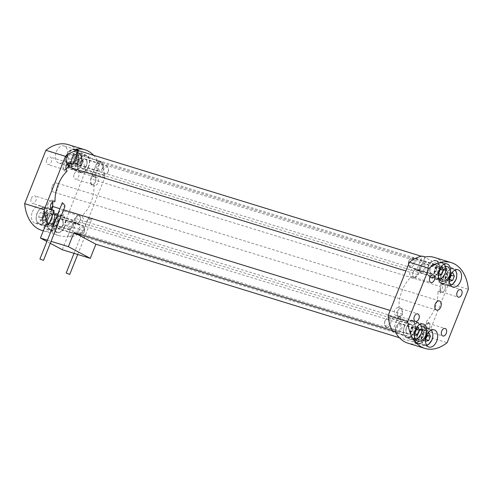 <?xml version="1.0" encoding="UTF-8"?>
<svg xmlns="http://www.w3.org/2000/svg" width="493" height="493" viewBox="0 0 493 493"><rect width="100%" height="100%" fill="white"/><g stroke="black" fill="none" stroke-linecap="round" stroke-linejoin="round"><path stroke-width="0.37" stroke-dasharray="2.46 1.85" d="M91.137 219.447L87.403 219.73L88.346 218.584L92.173 218.079L91.137 219.447M62.352 202.641L62.075 204.564L64.682 207.122M439.848 268.716A3.907 2.508 107.1 0 0 439.596 267.785A3.907 2.508 107.1 0 0 437.359 266.59A3.907 2.508 107.1 0 0 434.999 269.123L434.167 271.205L437.242 272.154L438.388 274.829M428.392 266.479A8.591 5.522 107.1 0 0 430.79 277.325A8.591 5.522 107.1 0 0 438.246 271.742A8.591 5.522 107.1 0 0 435.849 260.896A8.591 5.522 107.1 0 0 428.392 266.479M450.799 274.558A3.907 2.508 107.1 0 0 450.547 273.627A3.907 2.508 107.1 0 0 448.303 272.432A3.907 2.508 107.1 0 0 445.943 274.965L445.111 277.048L448.186 277.997L449.339 280.671M439.343 272.321A8.591 5.522 107.1 0 0 441.734 283.167A8.591 5.522 107.1 0 0 449.191 277.584A8.591 5.522 107.1 0 0 446.794 266.738A8.591 5.522 107.1 0 0 439.343 272.321M426.901 334.618A3.907 2.508 107.1 0 0 426.648 333.681A3.907 2.508 107.1 0 0 424.405 332.485A3.907 2.508 107.1 0 0 422.045 335.018L421.213 337.101L424.288 338.05L425.441 340.725M415.439 332.381A8.591 5.522 107.1 0 0 417.836 343.22A8.591 5.522 107.1 0 0 425.293 337.637A8.591 5.522 107.1 0 0 422.895 326.797A8.591 5.522 107.1 0 0 415.439 332.381M415.95 328.776A3.907 2.508 107.1 0 0 415.698 327.839A3.907 2.508 107.1 0 0 413.461 326.643A3.907 2.508 107.1 0 0 411.1 329.176L410.268 331.259L413.344 332.208L414.49 334.883M404.494 326.539A8.591 5.522 107.1 0 0 406.891 337.378A8.591 5.522 107.1 0 0 414.348 331.795A8.591 5.522 107.1 0 0 411.951 320.955A8.591 5.522 107.1 0 0 404.494 326.539M51.032 225.905L54.107 226.854L52.696 223.576L53.527 221.486A3.907 2.508 -72.9 0 1 55.894 218.96A3.907 2.508 -72.9 0 1 58.131 220.155A3.907 2.508 -72.9 0 1 58.001 223.877L57.176 225.967L54.101 225.018L51.032 225.905L49.62 222.626L51.278 218.454L54.347 217.567L55.758 220.846L54.101 225.018M64.608 226.521A8.591 5.522 -72.9 0 1 57.151 232.104A8.591 5.522 -72.9 0 1 54.754 221.258A8.591 5.522 -72.9 0 1 62.21 215.675A8.591 5.522 -72.9 0 1 64.608 226.521M40.081 220.063L43.162 221.012L41.751 217.733L42.583 215.644A3.907 2.508 -72.9 0 1 44.943 213.118A3.907 2.508 -72.9 0 1 47.186 214.313A3.907 2.508 -72.9 0 1 47.057 218.035L46.225 220.124L43.15 219.175L40.081 220.063L38.676 216.784L40.334 212.612L43.402 211.725L44.814 215.003L43.15 219.175M53.657 220.679A8.591 5.522 -72.9 0 1 46.206 226.262A8.591 5.522 -72.9 0 1 43.809 215.416A8.591 5.522 -72.9 0 1 51.266 209.833A8.591 5.522 -72.9 0 1 53.657 220.679M69.575 161.735L72.65 162.684L71.245 159.399L72.07 157.316A3.907 2.508 -72.9 0 1 74.437 154.784A3.907 2.508 -72.9 0 1 76.674 155.979A3.907 2.508 -72.9 0 1 76.551 159.707L75.719 161.79L72.644 160.841L69.575 161.735L68.163 158.456L69.827 154.284L72.896 153.391L74.301 156.669L72.644 160.841M67.707 155.363A8.591 5.522 107.1 0 0 70.105 166.203A8.591 5.522 107.1 0 0 77.561 160.619A8.591 5.522 107.1 0 0 75.164 149.78A8.591 5.522 107.1 0 0 67.707 155.363M74.93 165.851L78.005 166.8L76.594 163.522L77.426 161.433A3.907 2.508 -72.9 0 1 79.792 158.906A3.907 2.508 -72.9 0 1 82.029 160.096A3.907 2.508 -72.9 0 1 81.9 163.824L81.074 165.907L77.999 164.964L74.93 165.851L73.519 162.573L75.182 158.401L78.245 157.513L79.656 160.792L77.999 164.964M88.506 166.461A8.591 5.522 -72.9 0 1 81.049 172.045A8.591 5.522 -72.9 0 1 78.652 161.205A8.591 5.522 -72.9 0 1 86.109 155.622A8.591 5.522 -72.9 0 1 88.506 166.461M437.969 292.115A0.764 0.493 -72.9 0 1 438.708 291.184L441.506 292.047A0.764 0.493 107.1 0 0 440.76 292.971L437.969 292.115A28.643 18.414 -72.9 0 1 434.875 308.236A28.643 18.414 -72.9 0 1 426.297 321.436L429.095 322.293A0.764 0.493 107.1 0 0 428.965 323.55A4.012 2.576 -72.9 0 1 429.495 328.307A4.012 2.576 -72.9 0 1 426.02 330.902A4.012 2.576 -72.9 0 1 425.724 330.778L423.536 329.607A0.764 0.493 107.1 0 0 422.815 330.082L417.392 343.713A44.875 28.847 -72.9 0 1 408.038 343.22M428.965 323.55L426.168 322.687A0.764 0.493 -72.9 0 1 426.297 321.436M429.095 322.293A28.643 18.414 -72.9 0 1 428.041 323.26A28.643 18.414 -72.9 0 1 425.157 325.429A3.913 2.514 -72.9 0 1 428.041 323.26A3.913 2.514 -72.9 0 1 428.355 323.328A3.913 2.514 -72.9 0 1 429.446 328.264A3.913 2.514 -72.9 0 1 426.051 330.809A3.913 2.514 -72.9 0 1 424.96 325.873A3.913 2.514 -72.9 0 1 425.157 325.429A28.643 18.414 -72.9 0 1 424.337 325.928L74.837 218.257A28.643 18.414 107.1 0 0 75.651 217.758A28.643 18.414 107.1 0 0 78.535 215.589A3.913 2.514 107.1 0 0 75.651 217.758A3.913 2.514 107.1 0 0 75.454 218.196A3.913 2.514 107.1 0 0 76.544 223.138A3.913 2.514 107.1 0 0 79.94 220.593A3.913 2.514 107.1 0 0 78.849 215.657A3.913 2.514 107.1 0 0 78.535 215.589A28.643 18.414 107.1 0 0 79.589 214.621L82.386 215.484A28.643 18.414 107.1 0 0 90.965 202.29A28.643 18.414 107.1 0 0 94.052 186.163L91.26 185.3A28.643 18.414 107.1 0 0 91.205 183.747A28.643 18.414 107.1 0 0 90.755 179.797A28.643 18.414 107.1 0 0 90.552 178.756L440.058 286.427A28.643 18.414 -72.9 0 1 440.261 287.468A3.913 2.514 -72.9 0 1 440.422 287.012A3.913 2.514 -72.9 0 1 443.817 284.467A3.913 2.514 -72.9 0 1 444.908 289.403A3.913 2.514 -72.9 0 1 441.512 291.948A3.913 2.514 -72.9 0 1 440.711 291.418A28.643 18.414 -72.9 0 1 440.76 292.971M424.337 325.928L417.435 343.27L395.546 331.586L402.448 314.244A28.643 18.414 -72.9 0 1 402.245 313.203A28.643 18.414 -72.9 0 1 401.795 309.253A3.913 2.514 -72.9 0 1 402.245 313.203A3.913 2.514 -72.9 0 1 402.078 313.659A3.913 2.514 -72.9 0 1 398.683 316.204A3.913 2.514 -72.9 0 1 397.592 311.268A3.913 2.514 -72.9 0 1 400.988 308.723A3.913 2.514 -72.9 0 1 401.795 309.253A28.643 18.414 -72.9 0 1 401.74 307.7L398.948 306.837A28.643 18.414 -72.9 0 1 410.614 277.516L413.411 278.379A28.643 18.414 -72.9 0 1 414.465 277.411A3.913 2.514 -72.9 0 1 414.151 277.343A3.913 2.514 -72.9 0 1 413.06 272.407A3.913 2.514 -72.9 0 1 416.456 269.862A3.913 2.514 -72.9 0 1 417.546 274.804A3.913 2.514 -72.9 0 1 417.349 275.242A28.643 18.414 -72.9 0 1 418.163 274.743L405.912 270.971M414.564 331.912A8.973 5.768 107.1 0 0 412.062 320.586A8.973 5.768 107.1 0 0 404.278 326.421A8.973 5.768 107.1 0 0 406.78 337.742A8.973 5.768 107.1 0 0 414.564 331.912M425.514 337.754A8.973 5.768 107.1 0 0 423.012 326.428A8.973 5.768 107.1 0 0 415.223 332.264A8.973 5.768 107.1 0 0 417.725 343.584A8.973 5.768 107.1 0 0 425.514 337.754M449.413 277.701A8.973 5.768 107.1 0 0 446.911 266.374A8.973 5.768 107.1 0 0 439.121 272.204A8.973 5.768 107.1 0 0 441.623 283.53A8.973 5.768 107.1 0 0 449.413 277.701M438.462 271.859A8.973 5.768 107.1 0 0 435.96 260.532A8.973 5.768 107.1 0 0 428.177 266.362A8.973 5.768 107.1 0 0 430.679 277.688A8.973 5.768 107.1 0 0 438.462 271.859M413.411 278.379A0.764 0.493 107.1 0 0 413.535 277.121A4.012 2.576 -72.9 0 1 413.005 272.376A4.012 2.576 -72.9 0 1 416.48 269.77A4.012 2.576 -72.9 0 1 416.776 269.893L418.964 271.064A0.764 0.493 107.1 0 0 419.685 270.589L425.114 256.958M413.535 277.121L410.743 276.259A4.012 2.576 -72.9 0 1 410.207 271.514A4.012 2.576 -72.9 0 1 413.689 268.913A4.012 2.576 -72.9 0 1 413.984 269.036L418.964 271.064M395.281 331.912L400.71 318.281A0.764 0.493 107.1 0 0 400.55 317.338L398.362 316.173A4.012 2.576 -72.9 0 1 397.537 311.237A4.012 2.576 -72.9 0 1 401 308.624A0.764 0.493 107.1 0 0 401.74 307.7M400.55 317.338L395.565 315.31A4.012 2.576 -72.9 0 1 394.745 310.374A4.012 2.576 -72.9 0 1 398.202 307.761L401 308.624M52.233 186.034A4.776 3.069 -72.9 0 1 56.375 182.934A4.776 3.069 -72.9 0 1 57.706 188.955A4.776 3.069 -72.9 0 1 53.564 192.06A4.776 3.069 -72.9 0 1 52.233 186.034M68.687 162.98L67.276 162.222A4.012 2.576 107.1 0 0 66.98 162.098A4.012 2.576 107.1 0 0 63.505 164.693A4.012 2.576 107.1 0 0 64.035 169.45A0.764 0.493 -72.9 0 1 63.905 170.707L66.703 171.564M55.031 200.885L52.24 200.029A0.764 0.493 -72.9 0 1 51.494 200.953A4.012 2.576 107.1 0 0 47.944 203.812A4.012 2.576 107.1 0 0 48.856 208.502L51.044 209.667A0.764 0.493 -72.9 0 1 51.204 210.61L45.775 224.241M46.78 159.566A3.913 2.514 -72.9 0 1 50.175 157.02A3.913 2.514 -72.9 0 1 51.266 161.963A3.913 2.514 -72.9 0 1 47.87 164.508A3.913 2.514 -72.9 0 1 46.78 159.566M68.102 163.251A3.913 2.514 107.1 0 0 66.949 162.191A3.913 2.514 107.1 0 0 63.554 164.736A3.913 2.514 107.1 0 0 64.645 169.672A3.913 2.514 107.1 0 0 64.959 169.74A28.643 18.414 107.1 0 0 63.905 170.707M52.739 205.532A3.913 2.514 107.1 0 0 52.289 201.582A3.913 2.514 107.1 0 0 51.488 201.052A3.913 2.514 107.1 0 0 48.092 203.597A3.913 2.514 107.1 0 0 49.183 208.533A3.913 2.514 107.1 0 0 50.724 208.305M31.312 198.426A3.913 2.514 -72.9 0 1 34.707 195.881A3.913 2.514 -72.9 0 1 35.804 200.824A3.913 2.514 -72.9 0 1 32.402 203.362A3.913 2.514 -72.9 0 1 31.312 198.426M74.141 174.171A3.913 2.514 -72.9 0 1 77.537 171.626A3.913 2.514 -72.9 0 1 78.627 176.568A3.913 2.514 -72.9 0 1 75.232 179.113A3.913 2.514 -72.9 0 1 74.141 174.171M95.408 181.732A3.913 2.514 107.1 0 0 94.317 176.796A3.913 2.514 107.1 0 0 90.922 179.341A3.913 2.514 107.1 0 0 90.755 179.797A3.913 2.514 107.1 0 0 91.205 183.747A3.913 2.514 107.1 0 0 92.012 184.277A3.913 2.514 107.1 0 0 95.408 181.732M58.679 213.031A3.913 2.514 -72.9 0 1 62.075 210.486A3.913 2.514 -72.9 0 1 63.166 215.423A3.913 2.514 -72.9 0 1 59.77 217.968A3.913 2.514 -72.9 0 1 58.679 213.031M43.353 217.696A8.973 5.768 -72.9 0 1 51.136 211.867A8.973 5.768 -72.9 0 1 53.638 223.187A8.973 5.768 -72.9 0 1 45.855 229.023A8.973 5.768 -72.9 0 1 43.353 217.696M54.538 221.141A8.973 5.768 -72.9 0 1 62.321 215.312A8.973 5.768 -72.9 0 1 64.823 226.638A8.973 5.768 -72.9 0 1 57.04 232.468A8.973 5.768 -72.9 0 1 54.538 221.141M32.402 211.854A8.973 5.768 -72.9 0 1 40.192 206.025A8.973 5.768 -72.9 0 1 42.694 217.345A8.973 5.768 -72.9 0 1 34.904 223.181A8.973 5.768 -72.9 0 1 32.402 211.854M43.587 215.299A8.973 5.768 -72.9 0 1 51.377 209.47A8.973 5.768 -72.9 0 1 53.879 220.796A8.973 5.768 -72.9 0 1 46.089 226.626A8.973 5.768 -72.9 0 1 43.587 215.299M56.307 151.801A8.973 5.768 -72.9 0 1 64.09 145.971A8.973 5.768 -72.9 0 1 66.592 157.292A8.973 5.768 -72.9 0 1 58.809 163.128A8.973 5.768 -72.9 0 1 56.307 151.801M67.486 155.246A8.973 5.768 -72.9 0 1 75.275 149.416A8.973 5.768 -72.9 0 1 77.777 160.736A8.973 5.768 -72.9 0 1 69.988 166.572A8.973 5.768 -72.9 0 1 67.486 155.246M67.251 157.643A8.973 5.768 -72.9 0 1 75.035 151.813A8.973 5.768 -72.9 0 1 77.537 163.134A8.973 5.768 -72.9 0 1 69.753 168.97A8.973 5.768 -72.9 0 1 67.251 157.643M78.436 161.088A8.973 5.768 -72.9 0 1 86.22 155.258A8.973 5.768 -72.9 0 1 88.722 166.579A8.973 5.768 -72.9 0 1 80.938 172.414A8.973 5.768 -72.9 0 1 78.436 161.088M91.26 185.3A0.764 0.493 -72.9 0 1 92 184.376A4.012 2.576 107.1 0 0 95.463 181.763A4.012 2.576 107.1 0 0 94.638 176.827L92.45 175.662A0.764 0.493 -72.9 0 1 92.29 174.719L97.719 161.088A44.875 28.847 107.1 0 0 93.615 155.289M92 184.376L94.798 185.239A4.012 2.576 107.1 0 0 98.255 182.626A4.012 2.576 107.1 0 0 97.435 177.69L92.45 175.662M74.837 218.257L67.744 236.067A44.875 28.847 107.1 0 0 67.886 236.042L73.315 222.411A0.764 0.493 -72.9 0 1 74.036 221.936L76.224 223.107A4.012 2.576 107.1 0 0 76.52 223.23A4.012 2.576 107.1 0 0 79.995 220.624A4.012 2.576 107.1 0 0 79.465 215.879A0.764 0.493 -72.9 0 1 79.589 214.621M74.036 221.936L79.016 223.964A4.012 2.576 107.1 0 0 79.311 224.087A4.012 2.576 107.1 0 0 82.793 221.486A4.012 2.576 107.1 0 0 82.257 216.741L79.465 215.879M440.261 287.468A28.643 18.414 -72.9 0 1 440.711 291.418A3.913 2.514 -72.9 0 1 440.261 287.468M414.465 277.411A28.643 18.414 -72.9 0 1 417.349 275.242A3.913 2.514 -72.9 0 1 414.465 277.411M65.994 168.883A28.643 18.414 107.1 0 0 64.959 169.74A3.913 2.514 107.1 0 0 67.843 167.571M52.24 200.029A28.643 18.414 107.1 0 0 52.289 201.582A28.643 18.414 107.1 0 0 52.338 202.315M402.448 314.244L390.197 310.467M63.597 209.852L59.93 208.724M51.802 209.439L45.898 224.278M78.239 150.556L75.565 149.73L97.454 161.414L90.552 178.756M75.608 149.287L70.185 162.918A0.764 0.493 -72.9 0 1 69.581 163.429M75.565 149.73L70.049 163.577M41.757 230.385A44.875 28.847 107.1 0 0 64.053 224.697L85.295 171.324A44.875 28.847 107.1 0 0 68.182 144.609M67.886 236.042L70.684 236.905A44.875 28.847 107.1 0 0 83.625 230.724L64.053 224.697M62.309 249.729L67.744 236.067A44.875 28.847 -72.9 0 1 58.538 235.549A44.875 28.847 -72.9 0 1 45.855 224.383M83.625 230.724L104.867 177.357A44.875 28.847 107.1 0 0 100.517 161.944L97.719 161.088M104.867 177.357L85.295 171.324M82.386 215.484A0.764 0.493 107.1 0 0 82.257 216.741M76.828 222.799A0.764 0.493 107.1 0 0 76.113 223.274L73.315 222.411M70.684 236.905L76.113 223.274M92.29 174.719L95.087 175.582L100.517 161.944M95.087 175.582A0.764 0.493 107.1 0 0 95.248 176.519M94.798 185.239A0.764 0.493 107.1 0 0 94.052 186.163M417.435 343.27L399.385 337.711M395.546 331.586L392.231 330.563M47.408 240.196L51.069 241.33M418.163 274.743L425.065 257.401L421.41 256.274M440.058 286.427L446.96 269.086L425.065 257.401M446.96 269.086L97.454 161.414M434.462 257.451A44.875 28.847 -72.9 0 1 447.225 268.759L441.796 282.39A0.764 0.493 107.1 0 0 441.956 283.333L444.144 284.498A4.012 2.576 -72.9 0 1 445.056 289.188A4.012 2.576 -72.9 0 1 441.506 292.047M447.225 268.759L444.427 267.896A44.875 28.847 -72.9 0 1 448.778 283.302L427.542 336.676A44.875 28.847 -72.9 0 1 414.595 342.857L417.392 343.713M427.542 336.676L447.114 342.703M448.778 283.302L468.35 289.336M422.815 330.082L420.024 329.219L414.595 342.857M420.024 329.219A0.764 0.493 -72.9 0 1 420.739 328.745L423.536 329.607M426.168 322.687A4.012 2.576 -72.9 0 1 426.698 327.444A4.012 2.576 -72.9 0 1 423.228 330.039A4.012 2.576 -72.9 0 1 422.932 329.916L420.739 328.745M441.956 283.333L439.158 282.471L441.346 283.635A4.012 2.576 -72.9 0 1 442.258 288.325A4.012 2.576 -72.9 0 1 438.708 291.184M439.158 282.471A0.764 0.493 -72.9 0 1 438.998 281.528L441.796 282.39M444.427 267.896L438.998 281.528M398.948 306.837A0.764 0.493 -72.9 0 1 398.202 307.761M397.752 316.481A0.764 0.493 -72.9 0 1 397.913 317.418L400.71 318.281M392.483 331.056L397.913 317.418M419.685 270.589L416.887 269.726L422.316 256.095M416.887 269.726A0.764 0.493 -72.9 0 1 416.172 270.201M410.743 276.259A0.764 0.493 -72.9 0 1 410.614 277.516M78.005 166.8L81.074 165.907M79.656 160.792L82.732 161.741L81.9 163.824A3.907 2.508 -72.9 0 1 79.539 166.357A3.907 2.508 -72.9 0 1 77.302 165.161A3.907 2.508 -72.9 0 1 77.426 161.433L78.258 159.35L75.182 158.401M82.732 161.741L81.327 158.456L78.245 157.513M81.327 158.456L78.258 159.35M76.594 163.522L73.519 162.573M72.65 162.684L75.719 161.79M74.301 156.669L77.376 157.618L76.551 159.707A3.907 2.508 -72.9 0 1 74.184 162.234A3.907 2.508 -72.9 0 1 71.947 161.038A3.907 2.508 -72.9 0 1 72.07 157.316L72.902 155.227L69.827 154.284M77.376 157.618L75.971 154.34L72.896 153.391M75.971 154.34L72.902 155.227M71.245 159.399L68.163 158.456M43.162 221.012L46.225 220.124M44.814 215.003L47.889 215.952L47.057 218.035A3.907 2.508 -72.9 0 1 44.697 220.568A3.907 2.508 -72.9 0 1 42.453 219.373A3.907 2.508 -72.9 0 1 42.583 215.644L43.409 213.561L40.334 212.612M47.889 215.952L46.478 212.674L43.402 211.725M46.478 212.674L43.409 213.561M41.751 217.733L38.676 216.784M54.107 226.854L57.176 225.967M55.758 220.846L58.833 221.795L58.001 223.877A3.907 2.508 -72.9 0 1 55.641 226.41A3.907 2.508 -72.9 0 1 53.404 225.215A3.907 2.508 -72.9 0 1 53.527 221.486L54.359 219.403L51.278 218.454M58.833 221.795L57.422 218.516L54.347 217.567M57.422 218.516L54.359 219.403M52.696 223.576L49.62 222.626M414.755 335.486L411.673 334.544L410.971 332.904A3.907 2.508 107.1 0 1 411.1 329.176L411.926 327.093L415.001 328.036L413.344 332.208M415.001 328.036L416.653 327.562M411.673 334.544L413.208 334.094A3.907 2.508 107.1 0 1 410.971 332.904L410.268 331.259M411.926 327.093L414.995 326.2L418.07 327.149M414.995 326.2L416.03 328.615M414.601 333.163A3.907 2.508 107.1 0 1 413.208 334.094L414.539 333.712M425.699 341.329L422.624 340.386L421.916 338.746A3.907 2.508 107.1 0 1 422.045 335.018L422.871 332.935L425.952 333.878L424.288 338.05M425.952 333.878L427.597 333.404M422.624 340.386L424.159 339.936A3.907 2.508 107.1 0 1 421.916 338.746L421.213 337.101M422.871 332.935L425.94 332.042L429.015 332.991M425.94 332.042L426.981 334.457M425.545 339.005A3.907 2.508 107.1 0 1 424.159 339.936L425.484 339.554M449.598 281.275L446.522 280.326L445.814 278.687A3.907 2.508 107.1 0 1 445.943 274.965L446.775 272.875L449.85 273.825L448.186 277.997M449.85 273.825L451.496 273.35M446.522 280.326L448.057 279.882A3.907 2.508 107.1 0 1 445.814 278.687L445.111 277.048M446.775 272.875L449.838 271.988L452.919 272.937M449.838 271.988L450.879 274.404M449.443 278.952A3.907 2.508 107.1 0 1 448.057 279.882L449.382 279.5M438.653 275.433L435.578 274.484L434.869 272.845A3.907 2.508 107.1 0 1 434.999 269.123L435.824 267.033L438.899 267.982L437.242 272.154M438.899 267.982L440.551 267.508M435.578 274.484L437.106 274.04A3.907 2.508 107.1 0 1 434.869 272.845L434.167 271.205M435.824 267.033L438.893 266.146L441.968 267.095M438.893 266.146L439.935 268.562M438.499 273.11A3.907 2.508 107.1 0 1 437.106 274.04L438.437 273.658M50.28 243.308L46.89 241.502M436.274 270.688A5.158 3.315 107.1 0 0 434.838 264.18A5.158 3.315 107.1 0 0 430.364 267.533A5.158 3.315 107.1 0 0 431.8 274.04A5.158 3.315 107.1 0 0 436.274 270.688M408.925 260.976A4.776 3.069 107.1 0 0 408.438 264.162A4.776 3.069 107.1 0 0 410.256 267.003A4.776 3.069 107.1 0 0 414.397 263.897A4.776 3.069 107.1 0 0 413.066 257.876A4.776 3.069 107.1 0 0 409.966 259.195A4.776 3.069 107.1 0 0 408.925 260.976M408.771 261.056A3.808 2.447 107.1 0 0 408.383 263.595A3.808 2.447 107.1 0 0 410.386 265.924A3.808 2.447 107.1 0 0 413.134 263.385A3.808 2.447 107.1 0 0 412.807 259.047A3.808 2.447 107.1 0 0 409.603 259.638A3.808 2.447 107.1 0 0 408.771 261.056M81.179 161.291A5.158 3.315 107.1 0 0 79.743 154.79A5.158 3.315 107.1 0 0 75.269 158.136A5.158 3.315 107.1 0 0 76.705 164.644A5.158 3.315 107.1 0 0 81.179 161.291M102.618 167.848A4.776 3.069 -72.9 0 1 101.583 169.629A4.776 3.069 -72.9 0 1 98.477 170.954A4.776 3.069 -72.9 0 1 97.146 164.927A4.776 3.069 -72.9 0 1 101.287 161.827A4.776 3.069 -72.9 0 1 103.111 164.662A4.776 3.069 -72.9 0 1 102.618 167.848M102.772 167.774A3.808 2.447 -72.9 0 1 101.946 169.191A3.808 2.447 -72.9 0 1 98.742 169.777A3.808 2.447 -72.9 0 1 98.409 165.445A3.808 2.447 -72.9 0 1 101.164 162.9A3.808 2.447 -72.9 0 1 103.166 165.235A3.808 2.447 -72.9 0 1 102.772 167.774M447.219 276.53A5.158 3.315 107.1 0 0 445.783 270.022A5.158 3.315 107.1 0 0 441.309 273.375A5.158 3.315 107.1 0 0 442.751 279.882A5.158 3.315 107.1 0 0 447.219 276.53M419.87 266.818A4.776 3.069 107.1 0 0 419.383 270.004A4.776 3.069 107.1 0 0 421.201 272.845A4.776 3.069 107.1 0 0 425.342 269.739A4.776 3.069 107.1 0 0 424.011 263.718A4.776 3.069 107.1 0 0 420.911 265.037A4.776 3.069 107.1 0 0 419.87 266.818M419.716 266.898A3.808 2.447 107.1 0 0 419.327 269.437A3.808 2.447 107.1 0 0 421.33 271.766A3.808 2.447 107.1 0 0 424.079 269.227A3.808 2.447 107.1 0 0 423.752 264.889A3.808 2.447 107.1 0 0 420.547 265.481A3.808 2.447 107.1 0 0 419.716 266.898M80.624 162.259A5.158 3.315 -72.9 0 1 85.098 158.906A5.158 3.315 -72.9 0 1 86.534 165.414A5.158 3.315 -72.9 0 1 82.06 168.76A5.158 3.315 -72.9 0 1 80.624 162.259M107.973 171.971A4.776 3.069 -72.9 0 1 106.932 173.746A4.776 3.069 -72.9 0 1 103.832 175.07A4.776 3.069 -72.9 0 1 102.501 169.05A4.776 3.069 -72.9 0 1 106.642 165.944A4.776 3.069 -72.9 0 1 108.466 168.785A4.776 3.069 -72.9 0 1 107.973 171.971M108.127 171.891A3.808 2.447 -72.9 0 1 107.301 173.308A3.808 2.447 -72.9 0 1 104.091 173.9A3.808 2.447 -72.9 0 1 103.764 169.561A3.808 2.447 -72.9 0 1 106.513 167.022A3.808 2.447 -72.9 0 1 108.515 169.352A3.808 2.447 -72.9 0 1 108.127 171.891M423.321 336.583A5.158 3.315 107.1 0 0 421.885 330.082A5.158 3.315 107.1 0 0 417.411 333.428A5.158 3.315 107.1 0 0 418.847 339.936A5.158 3.315 107.1 0 0 423.321 336.583M395.971 326.871A4.776 3.069 107.1 0 0 395.485 330.057A4.776 3.069 107.1 0 0 397.303 332.898A4.776 3.069 107.1 0 0 401.444 329.792A4.776 3.069 107.1 0 0 400.113 323.772A4.776 3.069 107.1 0 0 397.013 325.097A4.776 3.069 107.1 0 0 395.971 326.871M395.817 326.951A3.808 2.447 107.1 0 0 395.429 329.49A3.808 2.447 107.1 0 0 397.432 331.82A3.808 2.447 107.1 0 0 400.18 329.281A3.808 2.447 107.1 0 0 399.854 324.942A3.808 2.447 107.1 0 0 396.649 325.534A3.808 2.447 107.1 0 0 395.817 326.951M56.726 222.312A5.158 3.315 -72.9 0 1 61.2 218.96A5.158 3.315 -72.9 0 1 62.636 225.467A5.158 3.315 -72.9 0 1 58.162 228.82A5.158 3.315 -72.9 0 1 56.726 222.312M84.075 232.024A4.776 3.069 -72.9 0 1 83.034 233.805A4.776 3.069 -72.9 0 1 79.934 235.124A4.776 3.069 -72.9 0 1 78.603 229.103A4.776 3.069 -72.9 0 1 82.744 225.997A4.776 3.069 -72.9 0 1 84.562 228.838A4.776 3.069 -72.9 0 1 84.075 232.024M84.229 231.944A3.808 2.447 -72.9 0 1 83.397 233.362A3.808 2.447 -72.9 0 1 80.193 233.953A3.808 2.447 -72.9 0 1 79.866 229.615A3.808 2.447 -72.9 0 1 82.614 227.076A3.808 2.447 -72.9 0 1 84.617 229.405A3.808 2.447 -72.9 0 1 84.229 231.944M412.376 330.741A5.158 3.315 107.1 0 0 410.94 324.24A5.158 3.315 107.1 0 0 406.466 327.586A5.158 3.315 107.1 0 0 407.902 334.094A5.158 3.315 107.1 0 0 412.376 330.741M385.027 321.029A4.776 3.069 107.1 0 0 384.534 324.215A4.776 3.069 107.1 0 0 386.358 327.056A4.776 3.069 107.1 0 0 390.499 323.95A4.776 3.069 107.1 0 0 389.168 317.93A4.776 3.069 107.1 0 0 386.068 319.254A4.776 3.069 107.1 0 0 385.027 321.029M384.873 321.109A3.808 2.447 107.1 0 0 384.485 323.648A3.808 2.447 107.1 0 0 386.487 325.978A3.808 2.447 107.1 0 0 389.236 323.439A3.808 2.447 107.1 0 0 388.909 319.1A3.808 2.447 107.1 0 0 385.699 319.692A3.808 2.447 107.1 0 0 384.873 321.109M45.781 216.47A5.158 3.315 -72.9 0 1 50.249 213.118A5.158 3.315 -72.9 0 1 51.691 219.625A5.158 3.315 -72.9 0 1 47.217 222.978A5.158 3.315 -72.9 0 1 45.781 216.47M73.13 226.182A4.776 3.069 -72.9 0 1 72.089 227.963A4.776 3.069 -72.9 0 1 68.989 229.282A4.776 3.069 -72.9 0 1 67.658 223.261A4.776 3.069 -72.9 0 1 71.799 220.155A4.776 3.069 -72.9 0 1 73.617 222.996A4.776 3.069 -72.9 0 1 73.13 226.182M73.284 226.102A3.808 2.447 -72.9 0 1 72.453 227.519A3.808 2.447 -72.9 0 1 69.248 228.111A3.808 2.447 -72.9 0 1 68.921 223.773A3.808 2.447 -72.9 0 1 71.67 221.234A3.808 2.447 -72.9 0 1 73.673 223.563A3.808 2.447 -72.9 0 1 73.284 226.102M444.889 273.788A8.591 5.522 -72.9 0 1 437.433 279.371A8.591 5.522 -72.9 0 1 435.036 268.525A8.591 5.522 -72.9 0 1 442.492 262.942A8.591 5.522 -72.9 0 1 444.889 273.788M444.033 264.279A8.116 5.22 107.1 0 0 435.658 268.784A8.116 5.22 107.1 0 0 439.46 279.13M455.834 279.63A8.591 5.522 -72.9 0 1 448.377 285.213A8.591 5.522 -72.9 0 1 445.98 274.367A8.591 5.522 -72.9 0 1 453.437 268.784A8.591 5.522 -72.9 0 1 455.834 279.63M454.984 270.121A8.116 5.22 107.1 0 0 446.603 274.626A8.116 5.22 107.1 0 0 450.405 284.972M431.936 339.683A8.591 5.522 -72.9 0 1 424.479 345.266A8.591 5.522 -72.9 0 1 422.082 334.427A8.591 5.522 -72.9 0 1 429.539 328.837A8.591 5.522 -72.9 0 1 431.936 339.683M431.079 330.174A8.116 5.22 107.1 0 0 422.704 334.679A8.116 5.22 107.1 0 0 426.507 345.032M420.985 333.841A8.591 5.522 -72.9 0 1 413.535 339.424A8.591 5.522 -72.9 0 1 411.137 328.584A8.591 5.522 -72.9 0 1 418.594 323.001A8.591 5.522 -72.9 0 1 420.985 333.841M420.135 324.332A8.116 5.22 107.1 0 0 411.76 328.837A8.116 5.22 107.1 0 0 415.562 339.19M48.111 219.212A8.591 5.522 107.1 0 0 50.508 230.058A8.591 5.522 107.1 0 0 57.964 224.475A8.591 5.522 107.1 0 0 55.567 213.629A8.591 5.522 107.1 0 0 48.111 219.212M57.342 224.216A8.116 5.22 -72.9 0 1 49.701 229.245A8.116 5.22 -72.9 0 1 48.037 219.256A8.116 5.22 -72.9 0 1 55.678 214.227A8.116 5.22 -72.9 0 1 57.342 224.216M37.166 213.37A8.591 5.522 107.1 0 0 39.563 224.216A8.591 5.522 107.1 0 0 47.02 218.633A8.591 5.522 107.1 0 0 44.623 207.787A8.591 5.522 107.1 0 0 37.166 213.37M46.397 218.374A8.116 5.22 -72.9 0 1 38.756 223.403A8.116 5.22 -72.9 0 1 37.092 213.414A8.116 5.22 -72.9 0 1 44.734 208.385A8.116 5.22 -72.9 0 1 46.397 218.374M66.66 155.042A8.591 5.522 107.1 0 0 69.057 165.882A8.591 5.522 107.1 0 0 76.507 160.299A8.591 5.522 107.1 0 0 74.116 149.459A8.591 5.522 107.1 0 0 66.66 155.042M75.885 160.046A8.116 5.22 -72.9 0 1 68.25 165.069A8.116 5.22 -72.9 0 1 66.58 155.079A8.116 5.22 -72.9 0 1 74.221 150.057A8.116 5.22 -72.9 0 1 75.885 160.046M72.015 159.159A8.591 5.522 107.1 0 0 74.406 169.999A8.591 5.522 107.1 0 0 81.863 164.416A8.591 5.522 107.1 0 0 79.465 153.576A8.591 5.522 107.1 0 0 72.015 159.159M81.24 164.163A8.116 5.22 -72.9 0 1 73.599 169.191A8.116 5.22 -72.9 0 1 71.935 159.196A8.116 5.22 -72.9 0 1 79.576 154.173A8.116 5.22 -72.9 0 1 81.24 164.163M395.565 315.31L398.362 316.173M66.832 170.313L64.035 169.45M79.016 223.964L76.224 223.107M97.435 177.69L94.638 176.827M72.976 163.781L70.185 162.918M69.464 162.9L67.276 162.222M51.654 209.365L48.856 208.502M51.494 200.953L54.292 201.816M53.842 210.529L51.044 209.667M51.204 210.61L54.002 211.472M413.984 269.036L416.776 269.893M441.346 283.635L444.144 284.498M422.932 329.916L425.724 330.778M430.303 267.563A4.776 3.069 -72.9 0 1 434.444 264.464A4.776 3.069 -72.9 0 1 435.775 270.484A4.776 3.069 -72.9 0 1 431.634 273.584A4.776 3.069 -72.9 0 1 430.303 267.563M81.24 161.26A4.776 3.069 107.1 0 0 79.909 155.24A4.776 3.069 107.1 0 0 75.768 158.339A4.776 3.069 107.1 0 0 77.099 164.366A4.776 3.069 107.1 0 0 81.24 161.26M441.247 273.405A4.776 3.069 -72.9 0 1 445.395 270.306A4.776 3.069 -72.9 0 1 446.726 276.326A4.776 3.069 -72.9 0 1 442.578 279.426A4.776 3.069 -72.9 0 1 441.247 273.405M86.595 165.383A4.776 3.069 107.1 0 0 85.264 159.356A4.776 3.069 107.1 0 0 81.123 162.462A4.776 3.069 107.1 0 0 82.454 168.483A4.776 3.069 107.1 0 0 86.595 165.383M417.349 333.459A4.776 3.069 -72.9 0 1 421.497 330.359A4.776 3.069 -72.9 0 1 422.821 336.38A4.776 3.069 -72.9 0 1 418.68 339.486A4.776 3.069 -72.9 0 1 417.349 333.459M62.697 225.437A4.776 3.069 107.1 0 0 61.366 219.416A4.776 3.069 107.1 0 0 57.225 222.516A4.776 3.069 107.1 0 0 58.556 228.536A4.776 3.069 107.1 0 0 62.697 225.437M406.405 327.617A4.776 3.069 -72.9 0 1 410.546 324.517A4.776 3.069 -72.9 0 1 411.877 330.538A4.776 3.069 -72.9 0 1 407.736 333.644A4.776 3.069 -72.9 0 1 406.405 327.617M51.753 219.595A4.776 3.069 107.1 0 0 50.422 213.574A4.776 3.069 107.1 0 0 46.274 216.673A4.776 3.069 107.1 0 0 47.605 222.694A4.776 3.069 107.1 0 0 51.753 219.595M74.03 253.34L87.403 219.73M430.79 277.325L437.433 279.371L439.633 279.408M441.734 283.167L448.377 285.213L450.584 285.25M417.836 343.22L424.479 345.266L426.685 345.31M406.891 337.378L413.535 339.424L415.735 339.467M57.151 232.104L50.508 230.058C49.411 230.256 45.331 226.835 47.944 219.188C50.003 214.843 52.541 212.994 55.567 213.629L62.21 215.675M46.206 226.262L39.563 224.216C38.466 224.414 34.387 220.993 37 213.346C39.058 209.001 41.597 207.152 44.623 207.787L51.266 209.833M70.105 166.203L69.057 165.882C67.96 166.079 63.88 162.659 66.487 155.012C68.545 150.667 71.091 148.818 74.116 149.459L75.164 149.78M81.049 172.045L74.406 169.999C73.315 170.202 69.236 166.782 71.842 159.128C73.901 154.79 76.44 152.935 79.465 153.576L86.109 155.622M443.817 284.467L460.598 289.637M428.355 323.328L445.13 328.492M416.456 269.862L433.23 275.032M400.988 308.723L417.768 313.887M412.062 320.586L423.247 324.03M423.012 326.428L434.191 329.872M446.911 266.374L458.096 269.819M435.96 260.532L447.145 263.977M439.436 300.94L56.375 182.934M66.949 162.191L50.175 157.02M51.488 201.052L34.707 195.881M94.317 176.796L77.537 171.626M78.849 215.657L62.075 210.486M62.321 215.312L51.136 211.867M51.377 209.47L40.192 206.025M75.275 149.416L64.09 145.971M86.22 155.258L75.035 151.813M79.311 224.087L76.52 223.23M58.538 235.549L43.279 230.853M69.772 162.961L66.98 162.098M80.938 172.414L69.753 168.97M69.988 166.572L58.809 163.128M46.089 226.626L34.904 223.181M57.04 232.468L45.855 229.023M76.544 223.138L59.77 217.968M92.012 184.277L75.232 179.113M49.183 208.533L32.402 203.362M64.645 169.672L47.87 164.508M76.772 222.774L73.975 221.912M436.625 310.066L53.564 192.06M413.689 268.913L416.48 269.77M423.228 330.039L426.02 330.902M430.679 277.688L441.864 281.133M441.623 283.53L452.808 286.975M417.725 343.584L428.91 347.029M406.78 337.742L417.965 341.187M398.683 316.204L415.463 321.374M414.151 277.343L430.925 282.514M426.051 330.809L442.825 335.98M441.512 291.948L458.293 297.119M420.683 328.726L423.481 329.583M416.228 270.226L419.025 271.088M411.951 320.955L418.594 323.001L420.437 324.203M422.895 326.797L429.539 328.837L431.381 330.045M446.794 266.738L453.437 268.784L455.279 269.991M435.849 260.896L442.492 262.942L444.335 264.149M77.691 254.468L92.173 218.079M410.256 267.003L431.634 273.584C429.914 272.647 429.514 270.645 430.438 267.588C431.769 265.061 433.107 264.02 434.444 264.464L413.066 257.876M408.383 263.595L408.438 264.162M434.838 264.18L79.743 154.79M98.477 170.954L77.099 164.366C77.869 165.235 79.207 164.187 81.105 161.236C81.961 157.84 81.561 155.837 79.909 155.24L101.287 161.827M101.946 169.191L101.583 169.629M103.166 165.235L103.111 164.662M431.8 274.04L76.705 164.644M409.603 259.638L409.966 259.195M421.201 272.845L442.578 279.426C440.859 278.49 440.465 276.487 441.389 273.43C442.714 270.904 444.051 269.862 445.395 270.306L424.011 263.718M419.327 269.437L419.383 270.004M445.783 270.022L85.098 158.906M103.832 175.07L82.454 168.483C83.225 169.352 84.562 168.31 86.46 165.358C87.316 161.957 86.916 159.96 85.264 159.356L106.642 165.944M107.301 173.308L106.932 173.746M108.515 169.352L108.466 168.785M442.751 279.882L82.06 168.76M420.547 265.481L420.911 265.037M397.303 332.898L418.68 339.486C416.961 338.543 416.567 336.54 417.485 333.484C418.816 330.957 420.153 329.916 421.497 330.359L400.113 323.772M395.429 329.49L395.485 330.057M421.885 330.082L61.2 218.96M79.934 235.124L58.556 228.536C59.326 229.405 60.664 228.364 62.562 225.412C63.418 222.01 63.018 220.014 61.366 219.416L82.744 225.997M83.397 233.362L83.034 233.805M84.617 229.405L84.562 228.838M418.847 339.936L58.162 228.82M396.649 325.534L397.013 325.097M386.358 327.056L407.736 333.644C406.016 332.701 405.616 330.698 406.54 327.642C407.871 325.115 409.208 324.074 410.546 324.517L389.168 317.93M384.485 323.648L384.534 324.215M410.94 324.24L50.249 213.118M68.989 229.282L47.605 222.694C48.382 223.563 49.713 222.522 51.611 219.57C52.468 216.168 52.073 214.172 50.422 213.574L71.799 220.155M72.453 227.519L72.089 227.963M73.673 223.563L73.617 222.996M407.902 334.094L47.217 222.978M385.699 319.692L386.068 319.254"/><path stroke-width="0.74" d="M69.347 274.2L66.179 273.067L69.347 274.2M43.082 260.181L39.908 259.047L43.082 260.181M43.458 260.458L64.682 207.122L64.866 205.427L62.352 202.641L39.908 259.047M438.437 273.658L439.473 271.514A3.907 2.508 107.1 0 0 439.848 268.716M449.382 279.5L450.417 277.356A3.907 2.508 107.1 0 0 450.799 274.558M425.484 339.554L426.519 337.409A3.907 2.508 107.1 0 0 426.901 334.618M414.539 333.712L415.574 331.567A3.907 2.508 107.1 0 0 415.95 328.776M461.688 294.574A3.913 2.514 107.1 0 0 460.598 289.637A3.913 2.514 107.1 0 0 457.196 292.176A3.913 2.514 107.1 0 0 458.293 297.119A3.913 2.514 107.1 0 0 461.688 294.574M446.22 333.434A3.913 2.514 107.1 0 0 445.13 328.492A3.913 2.514 107.1 0 0 441.734 331.037A3.913 2.514 107.1 0 0 442.825 335.98A3.913 2.514 107.1 0 0 446.22 333.434M434.321 279.969A3.913 2.514 107.1 0 0 433.23 275.032A3.913 2.514 107.1 0 0 429.834 277.577A3.913 2.514 107.1 0 0 430.925 282.514A3.913 2.514 107.1 0 0 434.321 279.969M418.859 318.829A3.913 2.514 107.1 0 0 417.768 313.887A3.913 2.514 107.1 0 0 414.373 316.432A3.913 2.514 107.1 0 0 415.463 321.374A3.913 2.514 107.1 0 0 418.859 318.829M425.749 335.357A8.973 5.768 107.1 0 0 423.247 324.03A8.973 5.768 107.1 0 0 415.463 329.866A8.973 5.768 107.1 0 0 417.965 341.187A8.973 5.768 107.1 0 0 425.749 335.357M436.693 341.199A8.973 5.768 107.1 0 0 434.191 329.872A8.973 5.768 107.1 0 0 426.408 335.708A8.973 5.768 107.1 0 0 428.91 347.029A8.973 5.768 107.1 0 0 436.693 341.199M460.598 281.146A8.973 5.768 107.1 0 0 458.096 269.819A8.973 5.768 107.1 0 0 450.306 275.655A8.973 5.768 107.1 0 0 452.808 286.975A8.973 5.768 107.1 0 0 460.598 281.146M449.647 275.304A8.973 5.768 107.1 0 0 447.145 263.977A8.973 5.768 107.1 0 0 439.362 269.813A8.973 5.768 107.1 0 0 441.864 281.133A8.973 5.768 107.1 0 0 449.647 275.304M440.767 306.966A4.776 3.069 107.1 0 0 439.436 300.94A4.776 3.069 107.1 0 0 435.294 304.045A4.776 3.069 107.1 0 0 436.625 310.066A4.776 3.069 107.1 0 0 440.767 306.966M93.615 155.289A44.875 28.847 107.1 0 0 84.962 149.78A44.875 28.847 107.1 0 0 75.608 149.287L78.405 150.143A44.875 28.847 107.1 0 0 65.458 156.324L44.222 209.698A44.875 28.847 107.1 0 0 48.573 225.104L54.002 211.472A0.764 0.493 107.1 0 0 53.842 210.529L51.654 209.365A4.012 2.576 107.1 0 1 50.742 204.675A4.012 2.576 107.1 0 1 54.292 201.816A0.764 0.493 107.1 0 0 55.031 200.885A28.643 18.414 107.1 0 1 66.703 171.564A0.764 0.493 107.1 0 0 66.832 170.313A4.012 2.576 107.1 0 1 66.302 165.556A4.012 2.576 107.1 0 1 69.772 162.961A4.012 2.576 107.1 0 1 70.068 163.084L69.464 162.9M405.912 270.971L68.663 167.072A28.643 18.414 107.1 0 0 67.843 167.571A3.913 2.514 107.1 0 0 68.04 167.127A3.913 2.514 107.1 0 0 68.102 163.251M50.724 208.305A3.913 2.514 107.1 0 0 52.578 205.988A3.913 2.514 107.1 0 0 52.739 205.532A28.643 18.414 107.1 0 0 52.942 206.573L51.802 209.439M67.843 167.571A28.643 18.414 107.1 0 0 65.994 168.883M52.338 202.315A28.643 18.414 107.1 0 0 52.739 205.532M390.197 310.467L63.597 209.852M59.93 208.724L52.942 206.573M48.573 225.104L45.775 224.241A44.875 28.847 107.1 0 0 45.855 224.383L40.42 238.045L47.408 240.196M69.581 163.429A0.764 0.493 -72.9 0 1 69.464 163.393L68.687 162.98M70.049 163.577L68.663 167.072M44.222 209.698L24.65 203.664A44.875 28.847 107.1 0 0 41.757 230.385L43.279 230.853M84.962 149.78L68.182 144.609A44.875 28.847 107.1 0 0 45.886 150.297L24.65 203.664M65.458 156.324L45.886 150.297M69.464 163.393L72.261 164.255L70.068 163.084M72.261 164.255A0.764 0.493 107.1 0 0 72.976 163.781L78.405 150.143M399.385 337.711L95.895 244.214L73.999 232.53L392.231 330.563M50.28 243.308L62.309 249.729L90.268 258.344L95.895 244.214M51.069 241.33L68.379 246.66L73.999 232.53M421.41 256.274L78.239 150.556M424.818 348.391L408.038 343.22A44.875 28.847 -72.9 0 1 395.281 331.912L392.483 331.056A44.875 28.847 -72.9 0 1 388.133 315.643L407.705 321.676L428.947 268.303A44.875 28.847 -72.9 0 1 451.243 262.615A44.875 28.847 -72.9 0 1 468.35 289.336L447.114 342.703A44.875 28.847 -72.9 0 1 424.818 348.391A44.875 28.847 -72.9 0 1 407.705 321.676M388.133 315.643L409.375 262.276A44.875 28.847 -72.9 0 1 422.316 256.095L425.114 256.958A44.875 28.847 -72.9 0 1 434.462 257.451L451.243 262.615M409.375 262.276L428.947 268.303M414.742 333.65L417.817 334.599L414.755 335.486L414.49 334.883M416.653 327.562L418.07 327.149L419.481 330.427L417.817 334.599M416.03 328.615L416.406 329.478L419.481 330.427M414.601 333.163A3.907 2.508 107.1 0 0 415.574 331.567L416.406 329.478M425.693 339.492L428.768 340.441L425.699 341.329L425.441 340.725M427.597 333.404L429.015 332.991L430.426 336.269L428.768 340.441M426.981 334.457L427.351 335.32L430.426 336.269M425.545 339.005A3.907 2.508 107.1 0 0 426.519 337.409L427.351 335.32M449.591 279.439L452.666 280.388L449.598 281.275L449.339 280.671M451.496 273.35L452.919 272.937L454.324 276.216L452.666 280.388M450.879 274.404L451.249 275.267L454.324 276.216M449.443 278.952A3.907 2.508 107.1 0 0 450.417 277.356L451.249 275.267M438.641 273.597L441.722 274.546L438.653 275.433L438.388 274.829M440.551 267.508L441.968 267.095L443.38 270.374L441.722 274.546M439.935 268.562L440.304 269.424L443.38 270.374M438.499 273.11A3.907 2.508 107.1 0 0 439.473 271.514L440.304 269.424M46.89 241.502L40.42 238.045M90.268 258.344L68.379 246.66M439.46 279.13A8.116 5.22 107.1 0 0 444.963 273.744A8.116 5.22 107.1 0 0 444.033 264.279M450.405 284.972A8.116 5.22 107.1 0 0 455.908 279.586A8.116 5.22 107.1 0 0 454.984 270.121M426.507 345.032A8.116 5.22 107.1 0 0 432.01 339.64A8.116 5.22 107.1 0 0 431.079 330.174M415.562 339.19A8.116 5.22 107.1 0 0 421.065 333.804A8.116 5.22 107.1 0 0 420.135 324.332M66.179 273.067L74.03 253.34M439.633 279.408L441.814 278.323L445.056 273.812L445.697 271.692L445.875 267.785L444.335 264.149M450.584 285.25L452.759 284.165L456 279.654L456.641 277.534L456.82 273.627L455.279 269.991M426.685 345.31L428.861 344.219L432.102 339.714L432.743 337.588L432.922 333.687L431.381 330.045M415.735 339.467L417.916 338.377L421.158 333.872L421.798 331.746L421.977 327.845L420.437 324.203M72.317 164.274L69.519 163.417M69.723 274.478L77.691 254.468"/></g></svg>
